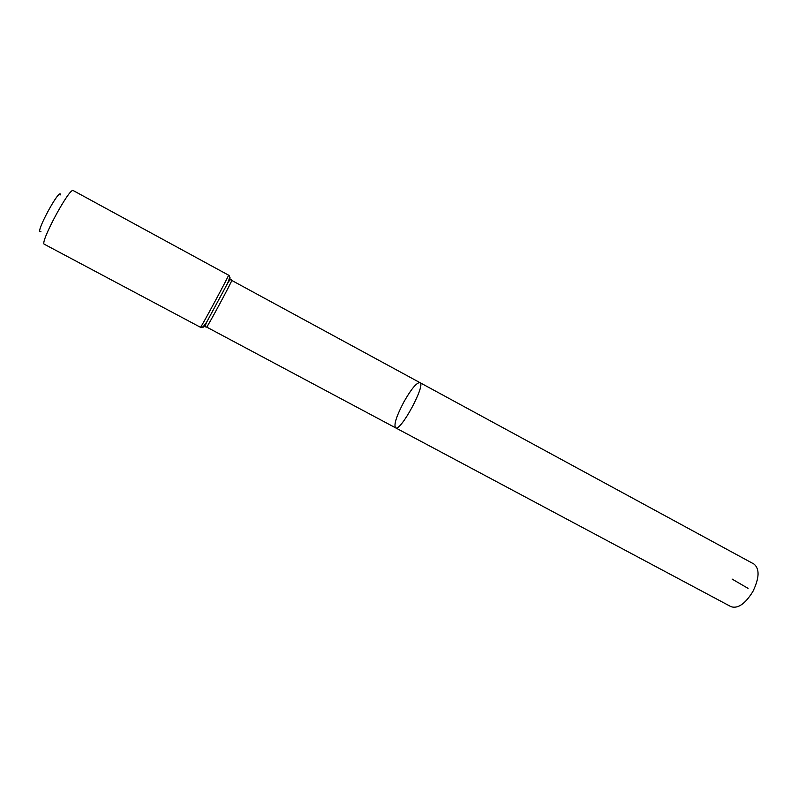 <?xml version="1.0" encoding="UTF-8"?>
<svg xmlns="http://www.w3.org/2000/svg" width="798" height="798" viewBox="0 0 798 798"><rect width="100%" height="100%" fill="white"/><g stroke="black" fill="none" stroke-linecap="round" stroke-linejoin="round"><path stroke-width="1.2" d="M419.908 382.611C426.212 384.347 400.496 432.117 395.579 427.818C393.683 424.815 396.377 416.307 403.678 402.282C411.14 389.125 416.556 382.561 419.908 382.611C426.212 384.347 400.496 432.117 395.579 427.818L731.008 606.68C737.911 608.904 745.172 603.896 752.803 591.647C759.407 578.081 759.786 568.874 753.96 564.046L231.739 280.417C233.116 279.41 206.552 328.766 206.632 327.06L395.579 427.818M60.558 194.862C60.319 186.193 33.576 235.889 40.937 231.31M200.498 327.3C200.258 329.145 229.964 273.943 228.557 275.16L73.266 190.592C69.835 186.672 39.212 243.57 44.369 244.268L200.498 327.3C202.443 328.886 206.313 322.811 207.281 321.045C203.769 327.22 202.762 328.706 204.258 325.494M732.115 579.079L748.075 588.375M229.126 279.29C230.981 276.278 230.293 277.933 227.081 284.268L207.281 321.045C204.966 325.375 204.747 327.38 206.632 327.06M228.557 275.16C230.951 275.909 228.019 282.492 227.081 284.268C229.415 279.948 230.971 278.662 231.739 280.417"/></g></svg>
